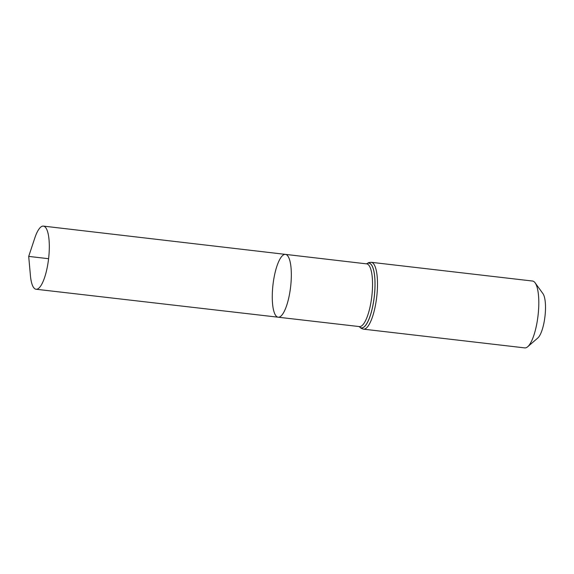 <?xml version="1.0" encoding="UTF-8"?>
<svg xmlns="http://www.w3.org/2000/svg" width="574" height="574" viewBox="0 0 574 574"><rect width="100%" height="100%" fill="white"/><g stroke="black" fill="none" stroke-linecap="round" stroke-linejoin="round"><path stroke-width="0.86" d="M272.377 292.08A31.62 8.875 -83.4 0 0 278.153 317.207A31.62 8.875 -83.4 0 0 290.616 286.821A31.62 8.875 -83.4 0 0 285.45 254.382A31.62 8.875 -83.4 0 0 272.377 292.08M363.471 329.16L524.772 347.894A33.651 9.442 -83.4 0 0 527.685 346.753L537.788 338.021A23.369 6.558 -83.4 0 0 544.977 316.36A23.369 6.558 -83.4 0 0 542.939 293.63L535.111 282.817A33.651 9.442 -83.4 0 0 532.536 281.038L371.235 262.304A33.651 9.442 96.6 0 1 377.376 289.045A33.651 9.442 96.6 0 1 363.471 329.16L361.139 328.328L359.238 326.57A32.625 9.155 96.6 0 0 374.922 289.002A32.625 9.155 96.6 0 0 366.549 263.853L368.773 262.576L371.235 262.304M527.685 346.753A33.651 9.442 -83.4 0 0 538.039 315.557A33.651 9.442 -83.4 0 0 535.111 282.817M366.7 263.875L285.45 254.382A31.62 8.875 96.6 0 1 291.219 279.509A31.62 8.875 96.6 0 1 278.153 317.207L36.062 289.246A31.778 8.919 96.6 0 1 30.429 275.649L28.7 256.399L34.792 238.052A31.778 8.919 96.6 0 1 43.394 226.106A31.778 8.919 96.6 0 1 49.199 251.362A31.778 8.919 96.6 0 1 36.062 289.246M48.589 258.709L28.7 256.399M366.671 263.868A31.57 8.861 96.6 0 1 372.433 288.952A31.57 8.861 96.6 0 1 359.381 326.584L278.153 317.207M366.556 263.853A32.596 9.148 96.6 0 1 374.887 289.002A32.596 9.148 96.6 0 1 359.274 326.577M285.45 254.382L43.394 226.106"/></g></svg>
